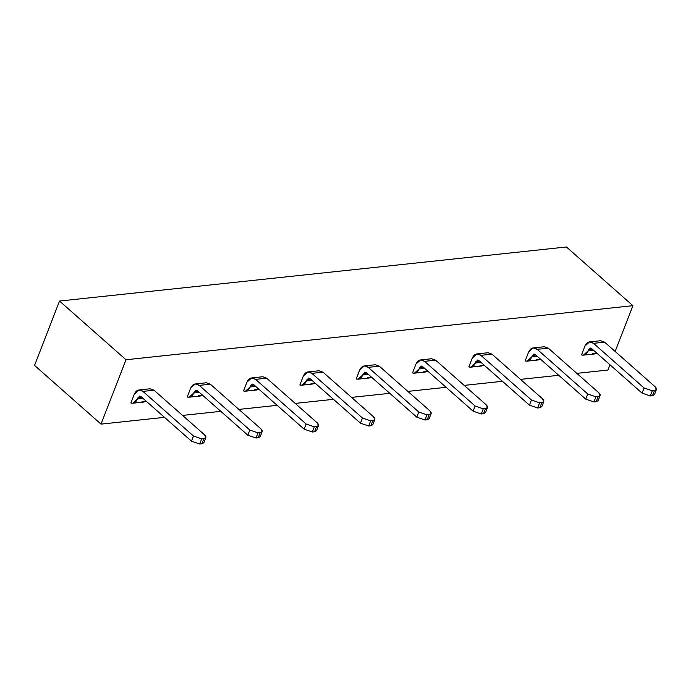 <?xml version="1.0" encoding="UTF-8"?>
<svg xmlns="http://www.w3.org/2000/svg" width="691" height="691" viewBox="0 0 691 691"><rect width="100%" height="100%" fill="white"/><g stroke="black" fill="none" stroke-linecap="round" stroke-linejoin="round"><path stroke-width="1.04" d="M34.55 365.418L59.521 301.043L566.43 246.981L632.896 305.681L615.145 351.451L632.896 305.681L566.43 246.981L59.521 301.043L125.987 359.752L632.896 305.681L125.987 359.752L59.521 301.043L34.55 365.418L101.016 424.119L34.55 365.418M154.024 390.208L204.579 434.855L154.024 390.208L142.933 391.391L193.489 436.038L201.668 438.871L203.888 438.638C206.359 438.154 206.592 436.893 204.579 434.855L205.866 437.55L203.888 438.638L201.884 443.786L199.673 444.019L191.493 441.186L140.938 396.539L139.617 396.064L137.466 399.009L143.054 398.413L137.466 399.009L138.07 397.463L141.56 397.092L138.07 397.463L140.938 396.539L191.493 441.186L199.673 444.019L201.668 438.871L193.489 436.038L191.493 441.186L193.489 436.038L142.933 391.391L154.024 390.208L150.051 388.783L138.96 389.957L142.933 391.391C139.349 388.834 136.472 389.759 134.322 394.155L138.96 389.957M201.884 443.786L203.888 438.638L201.668 438.871L199.673 444.019L201.884 443.786L203.871 442.698L205.866 437.55M609.972 364.779L607.925 370.048L576.83 373.365L607.925 370.048L609.972 364.779M558.76 375.299L520.513 379.376L558.76 375.299M502.435 381.302L464.188 385.379L502.435 381.302M446.11 387.314L407.863 391.391L446.11 387.314M389.793 393.317L351.538 397.394L389.793 393.317M333.468 399.329L295.212 403.406L333.468 399.329M277.143 405.332L238.896 409.418L277.143 405.332M220.818 411.344L182.571 415.421L220.818 411.344M164.501 417.347L101.016 424.119L125.987 359.752L101.016 424.119L164.501 417.347M134.322 394.155L130.901 402.983C133.786 403.734 135.972 402.404 137.466 399.009L132.827 403.207L130.901 402.983L134.322 394.155M132.827 403.207L143.918 402.024L146.147 401.143L141.983 401.799M581.485 354.924L584.906 346.096L581.485 354.924C584.37 355.666 586.555 354.345 588.05 350.95L583.411 355.139L581.485 354.924M548.283 348.16L598.838 392.799L548.283 348.16L537.201 349.335L587.747 393.982L595.927 396.815L598.147 396.582L596.152 401.73L593.932 401.972L585.752 399.139L535.197 354.492L533.875 354.008L531.733 356.953L532.329 355.407L535.197 354.492L585.752 399.139L587.747 393.982L537.201 349.335C533.607 346.787 530.74 347.703 528.589 352.099L525.16 360.927C528.045 361.678 530.239 360.356 531.733 356.953L537.322 356.357L531.733 356.953L527.086 361.151L525.16 360.927L528.589 352.099L533.227 347.91L537.201 349.335L548.283 348.16L544.309 346.727L533.227 347.91M435.641 360.175L486.196 404.814L435.641 360.175L424.55 361.35L475.106 405.997L483.285 408.839L485.505 408.597L483.501 413.745L481.29 413.987L473.11 411.154L422.555 366.506L421.234 366.023L419.083 368.968L419.687 367.422L422.555 366.506L473.11 411.154L475.106 405.997L424.55 361.35C420.966 358.802 418.09 359.717 415.939 364.114L412.518 372.95C415.403 373.693 417.589 372.371 419.083 368.968L424.671 368.372L419.083 368.968L414.445 373.166L412.518 372.95L415.939 364.114L420.577 359.925L424.55 361.35L435.641 360.175L431.668 358.741L420.577 359.925M266.666 378.193L317.221 422.84L266.666 378.193L255.584 379.376L306.139 424.024L314.319 426.857L316.53 426.623L314.535 431.771L312.315 432.005L304.135 429.171L253.588 384.524L252.258 384.049L250.116 386.995L250.712 385.448L253.588 384.524L304.135 429.171L306.139 424.024L255.584 379.376C251.99 376.82 249.123 377.744 246.972 382.14L243.543 390.968C246.428 391.719 248.622 390.389 250.116 386.995L255.705 386.399L250.116 386.995L245.478 391.184L243.543 390.968L246.972 382.14L251.61 377.942L255.584 379.376L266.666 378.193L262.692 376.759L251.61 377.942M210.349 384.205L260.896 428.852L210.349 384.205L199.258 385.388L249.814 430.035L257.993 432.868L260.213 432.626L258.209 437.774L255.998 438.016L247.819 435.183L197.263 390.536L195.933 390.061L193.791 392.998L194.387 391.452L197.263 390.536L247.819 435.183L249.814 430.035L199.258 385.388C195.665 382.831 192.798 383.747 190.647 388.152L187.218 396.98C190.111 397.722 192.297 396.401 193.791 392.998L199.379 392.402L193.791 392.998L189.153 397.195L187.218 396.98L190.647 388.152L195.285 383.954L199.258 385.388L210.349 384.205L206.376 382.771L195.285 383.954M379.316 366.178L429.871 410.825L379.316 366.178L368.225 367.362L418.781 412.009L426.96 414.842L429.18 414.609L427.185 419.757L424.965 419.99L416.785 417.157L366.23 372.509L364.908 372.034L362.758 374.98L363.362 373.434L366.23 372.509L416.785 417.157L418.781 412.009L368.225 367.362C364.641 364.805 361.764 365.729 359.614 370.126L356.193 378.953C359.078 379.705 361.263 378.374 362.758 374.98L368.346 374.384L362.758 374.98L358.119 379.169L356.193 378.953L359.614 370.126L364.252 365.928L368.225 367.362L379.316 366.178L375.343 364.744L364.252 365.928M322.991 372.19L373.546 416.837L322.991 372.19L311.909 373.373L362.455 418.012L370.635 420.854L372.855 420.612L370.86 425.76L368.64 426.002L360.46 423.168L309.905 378.521L308.583 378.046L306.441 380.983L307.037 379.437L309.905 378.521L360.46 423.168L362.455 418.012L311.909 373.373C308.316 370.817 305.448 371.732 303.289 376.137L299.868 384.965C302.753 385.708 304.947 384.386 306.441 380.983L312.03 380.387L306.441 380.983L301.794 385.181L299.868 384.965L303.289 376.137L307.936 371.939L311.909 373.373L322.991 372.19L319.017 370.756L307.936 371.939M491.966 354.163L542.513 398.811L491.966 354.163L480.876 355.347L531.431 399.994L539.611 402.827L541.822 402.594L539.826 407.742L537.607 407.975L529.427 405.142L478.88 360.495L477.55 360.02L475.408 362.965L476.004 361.419L478.88 360.495L529.427 405.142L531.431 399.994L480.876 355.347C477.282 352.79 474.415 353.714 472.264 358.111L468.835 366.938C471.72 367.69 473.914 366.36 475.408 362.965L480.996 362.369L475.408 362.965L470.77 367.154L468.835 366.938L472.264 358.111L476.902 353.913L480.876 355.347L491.966 354.163L487.993 352.73L476.902 353.913M583.411 355.139L594.502 353.956L596.73 353.084L592.576 353.74M604.608 342.149L655.163 386.796L604.608 342.149L593.517 343.332L644.072 387.979L652.252 390.812L654.472 390.579L652.477 395.727L650.257 395.96L642.077 393.127L591.522 348.48L590.2 348.005L588.654 349.404L592.144 349.033L588.654 349.404L588.05 350.95L593.638 350.354L588.05 350.95L588.654 349.404L591.522 348.48L642.077 393.127L644.072 387.979L593.517 343.332C589.933 340.775 587.065 341.7 584.906 346.096L589.553 341.898L593.517 343.332L604.608 342.149L600.634 340.715L589.553 341.898M527.086 361.151L538.177 359.968L540.405 359.087L536.251 359.752M414.445 373.166L425.535 371.983L427.764 371.102L423.6 371.767M245.478 391.184L256.56 390.009L258.797 389.128L254.634 389.784M189.153 397.195L200.235 396.012L202.472 395.131L198.308 395.796M358.119 379.169L369.21 377.994L371.438 377.113L367.275 377.77M301.794 385.181L312.885 383.997L315.113 383.116L310.959 383.781M470.77 367.154L481.852 365.971L484.089 365.098L479.925 365.755M652.477 395.727L654.472 390.579C656.942 390.095 657.176 388.834 655.163 386.796L656.45 389.491L654.472 390.579L652.252 390.812L644.072 387.979L642.077 393.127L650.257 395.96L652.252 390.812L650.257 395.96L652.477 395.727L654.455 394.639L656.45 389.491M596.152 401.73L598.147 396.582C600.617 396.098 600.85 394.837 598.838 392.799L600.125 395.494L598.147 396.582L595.927 396.815L587.747 393.982L585.752 399.139L593.932 401.972L595.927 396.815L593.932 401.972L596.152 401.73L598.13 400.642L600.125 395.494M532.329 355.407L535.819 355.036L532.329 355.407M483.501 413.745L485.505 408.597C487.976 408.113 488.2 406.852 486.196 404.814L487.483 407.509L485.505 408.597L483.285 408.839L475.106 405.997L473.11 411.154L481.29 413.987L483.285 408.839L481.29 413.987L483.501 413.745L485.479 412.657L487.483 407.509M419.687 367.422L423.177 367.051L419.687 367.422M314.535 431.771L316.53 426.623C319 426.14 319.233 424.879 317.221 422.84L318.508 425.535L316.53 426.623L314.319 426.857L306.139 424.024L304.135 429.171L312.315 432.005L314.319 426.857L312.315 432.005L314.535 431.771L316.513 430.683L318.508 425.535M250.712 385.448L254.21 385.077L250.712 385.448M258.209 437.774L260.213 432.626C262.684 432.143 262.908 430.882 260.896 428.852L262.191 431.538L260.213 432.626L257.993 432.868L249.814 430.035L247.819 435.183L255.998 438.016L257.993 432.868L255.998 438.016L258.209 437.774L260.187 436.695L262.191 431.538M194.387 391.452L197.885 391.08L194.387 391.452M427.185 419.757L429.18 414.609C431.65 414.125 431.884 412.864 429.871 410.825L431.158 413.52L429.18 414.609L426.96 414.842L418.781 412.009L416.785 417.157L424.965 419.99L426.96 414.842L424.965 419.99L427.185 419.757L429.163 418.668L431.158 413.52M363.362 373.434L366.852 373.062L363.362 373.434M370.86 425.76L372.855 420.612C375.325 420.128 375.559 418.867 373.546 416.837L374.833 419.523L372.855 420.612L370.635 420.854L362.455 418.012L360.46 423.168L368.64 426.002L370.635 420.854L368.64 426.002L370.86 425.76L372.838 424.68L374.833 419.523M307.037 379.437L310.527 379.065L307.037 379.437M539.826 407.742L541.822 402.594C544.301 402.11 544.525 400.849 542.513 398.811L543.8 401.506L541.822 402.594L539.611 402.827L531.431 399.994L529.427 405.142L537.607 407.975L539.611 402.827L537.607 407.975L539.826 407.742L541.804 406.654L543.8 401.506M476.004 361.419L479.502 361.048L476.004 361.419"/></g></svg>

